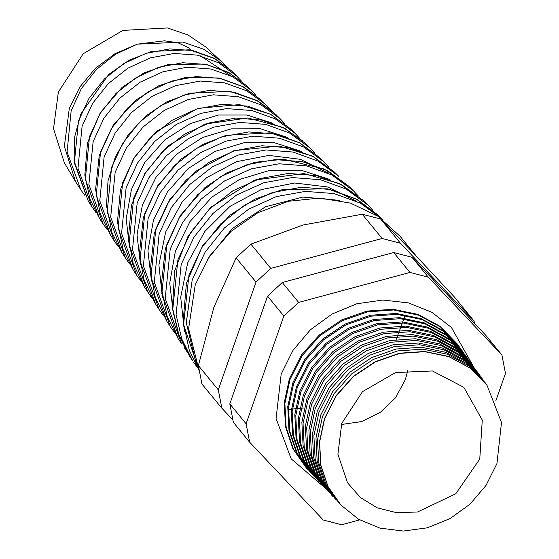 <?xml version="1.0" encoding="UTF-8"?>
<svg xmlns="http://www.w3.org/2000/svg" width="559" height="559" viewBox="0 0 559 559"><rect width="100%" height="100%" fill="white"/><g stroke="black" fill="none" stroke-linecap="round" stroke-linejoin="round"><path stroke-width="0.84" d="M324.562 487.532L291.162 458.792L276.069 418.467L281.156 374.118L292.965 350.339L310.364 329.817L332.186 313.934L356.942 303.775L382.978 300.015L408.524 302.908L431.862 312.257L451.413 327.441L473.04 365.824M199.046 370.47L189.305 350.186L183.17 321.593L186.406 283.203L202.596 245.827L229.896 215.187L254.904 199.165L282.491 189.564L327.343 188.795L356.984 199.367L378.115 215.04L356.09 198.913L329.908 189.424L301.406 187.23L272.506 192.478L245.038 204.894L220.903 223.705L201.778 247.672L188.914 275.224L183.534 324.632L198.99 370.372M196.111 363.797L186.28 322.718L192.212 279.814L205.146 252.123L224.397 228.009L248.671 209.108L276.279 196.635L305.34 191.36L334.023 193.575L360.352 203.134L382.489 219.338L378.108 215.033M84.737 195.308L80.782 189.76L67.066 151.978L71.098 110.864L81.265 88.734L96.434 69.442L115.566 54.251L137.297 44.154L115.063 53.685L95.512 68.233L79.923 86.869L69.309 108.362L64.348 146.353L75.556 181.626L80.545 189.389M236.352 75.675L231.817 71.224L214.041 58.227L192.869 50.603L169.719 48.906L146.206 53.301L123.965 63.502L104.435 78.889L88.909 98.538L78.484 121.156L74.368 162.844L88.287 201.226L91.976 206.865L77.96 168.189L82.11 126.222L92.612 103.45L108.208 83.71L127.885 68.191L150.35 57.884L174.045 53.461L197.32 55.159L218.646 62.825L236.625 75.94L241.334 81.006M95.959 212.462L91.976 206.865M99.523 218.394L89.992 199.221L84.814 175.149L87.504 142.908L100.41 112.562L122.051 87.428L144.04 72.887L168.483 64.418L205.076 64.068L229.344 72.859L246.456 85.611L228.198 72.272L206.481 64.467L182.828 62.741L158.84 67.213L136.033 77.666L116.013 93.444L100.159 113.512L89.524 136.564L85.303 179.222L99.523 218.401L103.17 223.977L88.86 184.505L93.122 141.581L103.869 118.312L119.878 98.091L140.036 82.236L162.955 71.755L187.16 67.248L211.029 69.016L232.886 76.897L251.222 90.292L255.903 95.323M107.16 229.588L103.17 223.977M110.752 235.556L100.201 213.594L95.596 189.41L99.257 155.598L113.239 125.076L135.893 100.068L159.084 85.618L184.652 77.652L218.737 77.946L243.556 86.931L261.074 99.977L242.424 86.352L220.288 78.372L196.083 76.562L171.466 81.132L148.149 91.802L127.725 107.859L111.493 128.346L100.571 151.971L96.232 195.461L110.745 235.556L114.113 240.705M116.356 244.003L114.371 241.104L99.761 200.779L104.135 156.939L115.105 133.203L131.428 112.59L152.041 96.372L175.547 85.632L200.304 81.041L224.634 82.844L246.994 90.893L265.818 104.638L270.514 109.683M111.611 167.379L107.174 211.861L121.981 252.731L125.565 258.209L110.654 217.011L115.14 172.298L126.39 148.023L143.118 126.949L164.136 110.458L188.097 99.516L213.426 94.827L238.358 96.693L261.158 104.917L280.394 118.976L275.706 114.364L256.644 100.431L233.941 92.242L209.185 90.404L184.093 95.051L160.293 105.917L139.359 122.351L122.749 143.307L111.611 167.379M128.339 262.213L125.565 258.209M133.21 269.899L123.099 249.552L117.446 221.853L120.471 189.676L133.797 158.064L156.066 131.665L197.942 108.313L239.378 104.624L270.36 114.211L290.338 128.745L270.822 114.483L247.665 106.126L222.426 104.233L196.726 108.97L172.354 120.087L150.993 136.85L134.062 158.176L122.659 182.786L118.096 228.135L133.21 269.899L136.501 274.923M140.812 281.051L136.759 275.328L121.562 233.369L126.152 187.663L137.605 162.955L154.675 141.441L176.218 124.552L200.73 113.379L226.528 108.621L251.976 110.521L275.342 118.955L294.984 133.315L290.338 128.745M150.818 296.577L147.96 292.441L132.462 249.635L137.165 203.022L148.869 177.804L166.309 155.856L188.306 138.632L213.314 127.256L239.664 122.414L265.665 124.371L289.52 132.993L309.567 147.646L304.962 143.125L285.104 128.591L261.437 120.024L235.584 118.061L209.359 122.889L184.54 134.174L162.711 151.258L145.361 173.073L133.699 198.193L129.031 244.479L144.439 287.06L133.259 263.764L128.374 238.092L131.456 205.272L145.04 173.045L167.735 146.123L204.839 124.126L247.84 117.984L282.875 127.41L302.552 140.84M144.746 213.594L139.96 260.76L155.675 304.229L159.154 309.553L143.356 265.832L148.17 218.38L160.16 192.603L177.93 170.285L200.339 152.754L225.913 141.134L252.885 136.2L279.381 138.22L303.67 147.01L324.15 161.984L319.552 157.463L299.212 142.615L275.098 133.894L248.748 131.896L221.958 136.815L196.565 148.366L174.317 165.778L156.653 187.978L144.746 213.594M155.786 229.001L150.902 277.152L166.903 321.397L170.348 326.673L154.256 282.148L159.182 233.739L171.41 207.48L189.599 184.666L212.49 166.799L238.504 155.011L265.986 149.987L293.077 152.069L317.896 161.069L338.733 176.316L334.226 171.886L313.501 156.723L288.828 147.786L261.905 145.731L234.619 150.72L208.759 162.452L186 180.229L167.924 202.91L155.786 229.001M174.429 332.451L170.348 326.673L174.436 332.458M178.139 338.572L167.218 316.604L161.153 286.795L165.289 248.769L180.431 215.369L204.846 187.698L226.702 172.92L254.611 162.334L283.567 159.273L324.234 169L348.886 186.301L327.658 170.768L302.496 161.656L275.119 159.56L247.246 164.639L220.791 176.63L197.593 194.756L179.215 217.821L166.827 244.409L161.831 293.454L178.132 338.572L181.549 343.785L165.157 298.443L170.195 249.097L182.646 222.377L201.135 199.179L224.487 180.941L251.096 168.881L279.116 163.78L306.667 165.89L331.99 175.065L353.323 190.661L358.186 195.832M184.358 347.859L185.644 349.606M367.906 204.999L363.455 200.625L341.905 184.861L316.282 175.561L288.283 173.395L259.851 178.566L232.956 190.738L209.332 209.15L190.528 232.691L177.874 259.816L172.766 309.763L178.461 333.877L189.361 355.734L192.743 360.897L181.773 338.908L176.05 314.661L181.2 264.456L193.938 237.177L212.846 213.517L236.597 195.014L263.673 182.765L292.28 177.566L320.44 179.753L346.196 189.11L367.885 204.978L372.79 210.184L367.892 204.978M304.187 407.93L289.045 409.356M193.575 362.148L196.852 366.739M309.567 147.646L314.34 152.74M75.556 181.626L64.362 162.788L53.545 128.738L58.332 92.067L83.214 53.727L122.882 30.417L167.414 27.95L187.999 34.944L205.677 46.956L228.072 67.779M190.57 50.149L189.767 48.242L177.867 42.757L164.521 40.807L137.297 44.154L182.863 42.051L203.881 49.311L221.951 61.623M340.836 504.966L327.923 486.463L320.663 464.99L319.462 441.91L324.402 418.768L336.029 395.807L353.358 376.298L375.054 361.743L399.468 353.246L424.728 351.457L448.912 356.509L470.168 368.018L486.945 385.207M486.057 383.998L468.526 365.747L447.228 354.21L423.002 349.151L397.694 350.947L373.237 359.458L351.499 374.041L334.142 393.585L322.487 416.588L317.54 439.772L318.742 462.901L326.016 484.415L339.823 503.869M338.873 502.862L324.437 482.71L317.149 461.161L315.94 437.997L320.894 414.778L332.57 391.733L349.955 372.168L371.728 357.557L396.219 349.033L421.57 347.237L445.837 352.303L467.163 363.853L485.268 382.873M483.067 379.834L465.43 361.456L444.063 349.878L419.746 344.798L394.347 346.601L369.806 355.147L347.991 369.779L330.572 389.392L318.875 412.472L313.913 435.74L315.122 458.953L322.417 480.544L336.322 500.116M335.323 499.061L320.943 478.951L313.634 457.332L312.425 434.084L317.393 410.788L329.104 387.666L346.552 368.032L368.395 353.372L392.977 344.819L418.411 343.009L442.763 348.103L464.159 359.689L482.228 378.639M480.076 375.662L462.342 357.166L440.89 345.546L416.49 340.452L391.007 342.255L366.376 350.828L344.484 365.516L327.001 385.2L315.262 408.363L310.287 431.716L311.496 455.005L318.819 476.673L332.822 496.364M331.767 495.253L317.449 475.199L310.112 453.503L308.903 430.178L313.892 406.798L325.638 383.6L343.142 363.895L365.069 349.186L389.728 340.599L415.253 338.789L439.681 343.897L461.161 355.531L479.196 374.404M477.086 371.497L459.246 352.869L437.725 341.214L413.234 336.099L387.66 337.909L362.945 346.517L340.976 361.254L323.43 381L311.656 404.255L306.653 427.684L307.869 451.057L315.22 472.802L329.328 492.612M328.21 491.445L313.962 471.44L306.598 449.674L305.382 426.265L310.385 402.808L322.18 379.533L339.739 359.758L361.736 345.001L386.486 336.385L412.095 334.568L436.607 339.69L458.156 351.366L476.163 370.177M474.095 367.326L456.151 348.578L434.553 336.881L409.978 331.746L384.312 333.569L359.507 342.206L337.461 356.991L319.86 376.808L308.044 400.139L303.027 423.652L304.25 447.109L311.622 468.924L325.827 488.859M324.66 487.637L310.469 467.68L303.083 445.837L301.86 422.359L306.884 398.819L318.714 375.459L336.336 355.622L358.41 340.815L383.236 332.172L408.936 330.348L433.532 335.491L455.152 347.202L473.124 365.942M471.104 363.161L453.056 344.288L431.38 332.549L406.728 327.399L380.965 329.223L356.076 337.888L333.954 352.729L316.289 372.615L304.431 396.031L299.4 419.62L300.623 443.161L308.023 465.053L322.326 485.107M321.104 483.828L306.975 463.928L299.568 442.008L298.338 418.446L303.376 394.829L315.248 371.393L332.933 351.485L355.077 336.63L379.994 327.958L405.778 326.128L430.458 331.284L452.154 343.037L470.091 361.715M468.114 358.997L449.96 339.998L428.215 328.217L403.472 323.046L377.625 324.877L352.645 333.576L330.446 348.467L312.719 368.423L300.819 391.915L295.767 415.596L296.997 439.213L304.424 461.182L318.826 481.362M317.554 480.027L303.488 460.169L296.046 438.179L294.817 414.54L299.876 390.839L311.789 367.326L329.531 347.356L351.751 332.444L376.745 323.745L402.62 321.907L427.383 327.085L449.15 338.873L467.051 357.481M465.123 354.825L446.865 335.707L425.043 323.885L400.216 318.7L374.278 320.538L349.214 329.258L326.938 344.204L309.148 364.23L297.206 387.806L292.14 411.564L293.377 435.265L300.826 457.311L315.332 477.61M313.997 476.219L299.994 456.41L292.532 434.35L291.295 410.627L296.375 386.849L308.323 363.259L326.128 343.219L348.418 328.259L373.503 319.524L399.461 317.687L424.309 322.878L446.145 334.708L464.019 353.253M462.132 350.661L443.769 331.41L421.87 319.552L396.96 314.347L370.931 316.191L345.783 324.947L323.43 339.942L305.577 360.038L293.601 383.691L288.514 407.532L289.751 431.317L297.227 453.44L311.831 473.857M310.448 472.411L296.501 452.657L289.017 430.521L287.78 406.714L292.867 382.859L304.858 359.185L322.718 339.082L345.092 324.073L370.254 315.311L396.303 313.466L421.227 318.679L443.147 330.544L460.979 349.019M459.135 346.496L440.674 327.12L418.705 315.22L393.704 309.993L367.584 311.845L342.353 320.635L319.923 335.679L302.014 355.845L289.988 379.582L284.88 403.5L286.124 427.369L293.629 449.569L308.33 470.105M457.681 344.428L440.143 326.379L418.153 314.472L393.138 309.246L367.011 311.097L341.759 319.888L319.315 334.946L301.392 355.119L289.366 378.869L284.258 402.808L285.502 426.685L293.014 448.898L306.591 468.274M479.734 459.107L482.312 420.109L463.823 387.338L432.435 370.98L395.513 372.546L362.477 391.642L341.759 423.401L337.888 454.257L347.467 482.717L360.317 497.531L377.227 507.817L396.827 512.757L417.552 511.953L455.732 493.807L479.734 459.107M341.374 424.519L361.652 421.57L380.406 412.297L395.562 397.742L405.429 379.505L407.951 369.946M324.562 418.95L319.629 442.092L320.831 465.172L328.084 486.637L340.913 505.056L358.619 519.269L379.889 528.136L403.284 531.05L427.181 527.808L449.96 518.633L470.042 504.155L486.071 485.366L496.93 463.551L501.472 422.457L487.008 385.305L470.308 368.213L449.052 356.705L424.875 351.653L399.615 353.442L375.208 361.939L353.512 376.493L336.19 395.996L324.562 418.95M199.046 370.435L188.586 328.72L195.196 284.783L209.646 256.001L231.077 231.384L257.93 212.706L288.262 201.317L319.881 198.054L350.493 203.148L377.884 216.228L400.069 236.345L416.42 256.288M495.777 401.034L505.455 373.398L501.898 354.993L428.313 277.187L409.971 272.443L298.639 302.391L283.853 316.052L246.121 423.813L249.677 442.218L323.263 520.024L341.612 524.768L359.703 519.898M221.825 408.238L201.953 383.998L198.396 365.586L218.269 389.833L221.825 408.238L232.663 419.697M474.738 323.612L474.046 321.013L400.461 243.207L382.118 238.462L270.794 268.418L256.001 282.078L236.129 257.832L213.811 307.499L198.396 365.586M256.001 282.078L218.269 389.833M270.794 268.418L250.921 244.171L236.129 257.832M382.118 238.462L362.246 214.216L303.125 224.984L250.921 244.171M400.461 243.207L380.588 218.967L362.246 214.216M474.046 321.013L454.174 296.766L413.926 253.653L380.588 218.967M249.677 442.218L233.348 422.297L229.791 403.891L267.523 296.137L282.316 282.477L393.641 252.521L411.983 257.266L485.575 335.072L501.898 354.993M428.313 277.187L411.983 257.266M409.971 272.443L393.641 252.521M298.639 302.391L282.316 282.477M283.853 316.052L267.523 296.137M246.121 423.813L229.791 403.891M273.106 123.315L246.896 114.986L218.443 115.042L190.305 123.539L165.003 139.771L144.781 162.376L131.435 189.445L126.159 218.723L129.478 247.728M287.291 137.353L260.487 128.808L231.384 128.85L202.596 137.521L176.707 154.13L156.024 177.252L142.405 204.922L137.046 234.843L140.47 264.463M301.497 151.398L274.113 142.643L244.402 142.643L215.019 151.447L188.551 168.357L167.386 191.961L153.418 220.267L147.932 250.851L151.454 281.114M327.958 173.045L300.386 159.315L268.802 155.388L236.429 161.712L206.53 177.734L182.143 201.925L165.702 231.985L158.903 265.001L162.445 297.835M329.922 179.502L301.329 170.292L270.276 170.25L239.573 179.432L211.959 197.068L189.906 221.671L175.379 251.173L169.705 283.05L173.444 314.584M356.425 201.156L327.658 186.972L294.768 182.975L261.095 189.634L230.022 206.369L204.699 231.573L187.67 262.842L180.669 297.171L184.428 331.249M396.219 339.481L405.016 315.856M339.823 200.381L302.852 197.082L265.539 206.774L232.376 228.4L207.382 259.488M200.478 55.893L230.49 75.675M144.446 287.067L152.013 298.171M246.449 85.604L251.229 90.299M261.074 99.977L270.542 109.704M348.851 186.273L353.323 190.661M306.891 468.603L306.283 467.946M457.947 344.791L457.423 344.058M255.924 95.344L251.222 90.292M114.371 241.104L118.389 246.764M285.139 124.049L280.352 118.927M125.558 258.195L129.583 263.883M299.75 138.401L294.984 133.315M328.965 167.12L324.15 161.984M159.154 309.553L163.221 315.318M383.16 220.001L382.489 219.338M187.419 352.645L178.922 335.183L172.445 307.576L174.66 270.822L187.887 236.583L210.687 207.389L254.771 179.984L303.984 173.542L339.502 183.583L363.455 200.625M166.903 321.397L155.29 297.213L150.224 270.57L154.284 233.25L169.88 199.332L195.182 171.585L234.032 150.623L279.081 146.067L312.411 156.115L334.219 171.886M154.48 302.363L143.936 279.423L139.296 254.324L143.286 217.675L157.792 185.637L181.158 159.07L202.582 144.592L226.283 135.278L270.144 132.853L299.708 142.838L319.559 157.463M121.981 252.731L112.066 232.768L106.524 205.642L108.027 180.802L115.433 156.688L128.256 134.684L145.703 116.076L166.666 101.969L189.906 93.129L230.175 91.41L257.636 100.934L272.561 111.43M88.287 201.226L74.061 160.761L74.592 137.046L80.894 113.84L108.753 74.389L129.031 60.239L151.699 51.456L189.347 49.821L214.949 58.688L231.084 70.504"/></g></svg>
